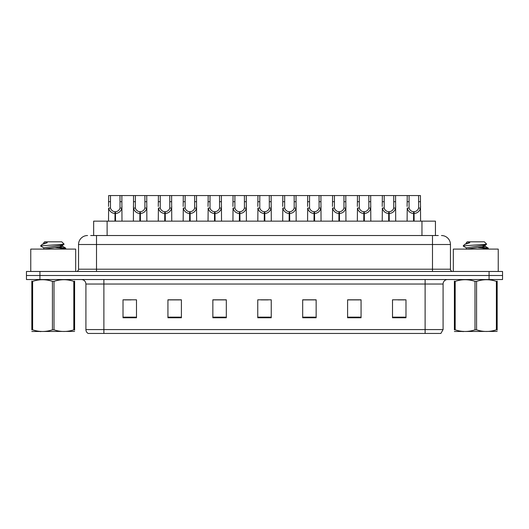<?xml version="1.0" encoding="UTF-8"?>
<svg xmlns="http://www.w3.org/2000/svg" width="529" height="529" viewBox="0 0 529 529"><rect width="100%" height="100%" fill="white"/><g stroke="black" fill="none" stroke-linecap="round" stroke-linejoin="round"><path stroke-width="0.79" d="M93.653 235.531L93.653 221.155L435.44 221.155L435.44 235.531M443.084 329.58L440.882 333.442L425.118 333.442L425.118 329.58L443.084 329.58L443.084 284.04A4.49 4.49 0 0 1 447.574 279.543M425.118 333.442L88.118 333.442A4.49 4.49 0 0 1 85.916 329.58L85.916 284.04C85.652 281.309 84.157 279.815 81.426 279.543M39.926 271.463L502.55 271.463L502.55 275.503L26.45 275.503L26.45 279.543L39.926 279.543L39.926 275.503L26.45 275.503L26.45 271.463L39.926 271.463L39.926 275.503L502.55 275.503L502.55 279.543L39.926 279.543M405.981 317.77L405.981 299.804L392.505 299.804L392.505 317.77L405.981 317.77M361.069 317.77L361.069 299.804L347.593 299.804L347.593 317.77L361.069 317.77M316.15 317.77L316.15 299.804L302.681 299.804L302.681 317.77L316.15 317.77M136.495 317.77L136.495 299.804L123.019 299.804L123.019 317.77L136.495 317.77M181.407 317.77L181.407 299.804L167.931 299.804L167.931 317.77L181.407 317.77M226.319 317.77L226.319 299.804L212.85 299.804L212.85 317.77L226.319 317.77M271.238 317.77L271.238 299.804L257.762 299.804L257.762 317.77L271.238 317.77M416.945 333.442L112.055 333.442M360.705 299.897L355.005 299.897M348.267 299.897L361.069 299.897M398.033 299.897L404.771 299.897M223.853 299.897L218.146 299.897M167.931 299.897L180.825 299.897M174.087 299.897L168.381 299.897M124.322 299.897L131.06 299.897M310.94 299.897L305.24 299.897M261.174 299.897L267.912 299.897M226.319 299.897L212.85 299.897M316.15 299.897L302.681 299.897M90.889 235.531L438.316 235.531M90.684 235.531L96.516 235.531L96.516 244.51L78.55 244.51L78.55 269.215A2.248 2.248 0 0 1 76.308 271.463M87.536 235.531A8.98 8.98 0 0 0 78.55 244.51M441.464 235.531A8.98 8.98 0 0 1 450.45 244.51L450.45 269.215C450.582 270.577 451.33 271.331 452.692 271.463M114.952 221.155L115.031 211.726C112.723 211.488 111.209 210.264 110.475 208.069L110.495 195.558L121.849 195.558L121.987 221.155M114.952 213.524C111.606 213.141 109.496 211.322 108.63 208.069L108.511 221.155M108.511 206.455L108.65 195.558L110.495 195.558M115.461 221.155L115.461 211.726C117.769 211.488 119.29 210.264 120.017 208.069L119.997 195.558M115.461 211.726L115.54 221.155M115.031 211.726L115.031 221.155M121.987 206.455L121.862 208.069C120.996 211.322 118.886 213.141 115.54 213.524M121.849 195.558L133.533 195.558L133.394 221.155M139.835 221.155L139.914 211.726C137.606 211.488 136.092 210.264 135.358 208.069L135.378 195.558L146.731 195.558L146.87 221.155M139.835 213.524C136.489 213.141 134.379 211.322 133.513 208.069L133.394 206.455M140.344 221.155L140.344 211.726C142.651 211.488 144.172 210.264 144.9 208.069L144.88 195.558M140.344 211.726L140.423 221.155M139.914 211.726L139.914 221.155M146.87 206.455L146.745 208.069C145.878 211.322 143.769 213.141 140.423 213.524M135.378 195.558L133.533 195.558M164.717 221.155L164.797 211.726C162.489 211.488 160.975 210.264 160.241 208.069L160.261 195.558L171.614 195.558L171.753 221.155M164.717 213.524C161.371 213.141 159.262 211.322 158.396 208.069L158.277 221.155M158.277 206.455L158.416 195.558L160.261 195.558M165.227 221.155L165.227 211.726C167.534 211.488 169.055 210.264 169.783 208.069L169.763 195.558M165.227 211.726L165.306 221.155M164.797 211.726L164.797 221.155M171.753 206.455L171.627 208.069C170.761 211.322 168.658 213.141 165.306 213.524M189.6 221.155L189.68 211.726C187.372 211.488 185.858 210.264 185.124 208.069L185.143 195.558L196.497 195.558L196.636 221.155M189.6 213.524C186.254 213.141 184.145 211.322 183.279 208.069L183.16 221.155M183.16 206.455L183.298 195.558L185.143 195.558M190.109 221.155L190.109 211.726C192.417 211.488 193.938 210.264 194.672 208.069L194.646 195.558M190.109 211.726L190.189 221.155M189.68 211.726L189.68 221.155M196.636 206.455L196.51 208.069C195.644 211.322 193.541 213.141 190.189 213.524M214.483 221.155L214.562 211.726C212.255 211.488 210.74 210.264 210.006 208.069L210.026 195.558L221.38 195.558L221.519 221.155M214.483 213.524C211.137 213.141 209.028 211.322 208.162 208.069L208.042 221.155M208.042 206.455L208.181 195.558L210.026 195.558M214.992 221.155L214.992 211.726C217.3 211.488 218.821 210.264 219.555 208.069L219.528 195.558M214.992 211.726L215.072 221.155M214.562 211.726L214.562 221.155M221.519 206.455L221.393 208.069C220.527 211.322 218.424 213.141 215.072 213.524M146.731 195.558L158.416 195.558M171.614 195.558L183.298 195.558M196.497 195.558L208.181 195.558M75.68 271.463L75.68 249.093L30.761 249.093L30.761 271.463M498.239 271.463L498.239 249.093L453.32 249.093L453.32 271.463M74.609 331.412L31.826 331.485M74.609 330.129L74.609 329.832C74.609 332.007 74.609 332.007 74.609 329.832L73.815 329.832L73.815 281.362C67.243 279.186 60.643 279.186 54.011 281.362L52.424 281.362C45.851 279.186 39.252 279.186 32.626 281.362L31.826 281.362C31.826 279.186 31.826 279.186 31.826 281.362L31.826 281.071M54.011 281.362L54.011 329.832C60.59 332.007 67.19 332.007 73.815 329.832M54.011 329.832L52.424 329.832L52.424 281.362M74.609 281.071L74.609 281.362C74.609 279.186 74.609 279.186 74.609 281.362L73.815 281.362M59.883 249.093L65.768 248.174L59.215 247.202M65.497 249.093L65.768 248.174M64.862 248.518L55.558 247.618M43.881 247.956L40.759 246.137L40.998 245.826L40.667 246.031M43.755 249.245L43.755 247.817L62.561 245.106L64.102 244.147L61.774 241.819L44.661 241.819L43.755 242.725L43.755 243.538M64.075 244.219L40.998 245.826M40.667 245.813L42.208 244.378L47.26 242.725L45.785 242.725M74.609 281.362L74.609 329.832M32.626 281.362L32.626 329.832L31.826 329.832L31.826 281.362M32.626 329.832C39.199 332.007 45.798 332.007 52.424 329.832M31.826 329.832C31.826 332.007 31.826 332.007 31.826 329.832M43.9 249.093L62.68 246.388L59.969 245.681M42.208 244.378L43.881 243.4L47.26 242.725M497.174 331.412L454.391 331.485M497.174 330.129L497.174 329.832C497.174 332.007 497.174 332.007 497.174 329.832L496.374 329.832L496.374 281.362C489.801 279.186 483.202 279.186 476.576 281.362L474.989 281.362C468.41 279.186 461.81 279.186 455.185 281.362L454.391 281.362C454.391 279.186 454.391 279.186 454.391 281.362L454.391 281.071M476.576 281.362L476.576 329.832C483.149 332.007 489.748 332.007 496.374 329.832M476.576 329.832L474.989 329.832L474.989 281.362M497.174 281.071L497.174 281.362C497.174 279.186 497.174 279.186 497.174 281.362L496.374 281.362M482.441 249.093L488.333 248.174L481.78 247.202M488.055 249.093L488.333 248.174M487.427 248.518L478.117 247.618M466.32 249.245L466.32 247.817L485.119 245.106L486.66 244.147L484.339 241.819L467.226 241.819L466.452 242.725M486.634 244.219L463.556 245.826M463.232 245.813L464.766 244.378L469.818 242.725L468.344 242.725M497.174 281.362L497.174 329.832M455.185 281.362L455.185 329.832L454.391 329.832L454.391 281.362M455.185 329.832C461.757 332.007 468.357 332.007 474.989 329.832M454.391 329.832C454.391 332.007 454.391 332.007 454.391 329.832M466.459 249.093L485.245 246.388L482.534 245.681M464.766 244.378L466.439 243.4L469.818 242.725M239.366 221.155L239.445 211.726C237.137 211.488 235.623 210.264 234.889 208.069L234.909 195.558L246.263 195.558L246.402 221.155M239.366 213.524C236.02 213.141 233.911 211.322 233.044 208.069L232.925 221.155M232.925 206.455L233.064 195.558L234.909 195.558M239.875 221.155L239.875 211.726C242.183 211.488 243.704 210.264 244.438 208.069L244.411 195.558M239.875 211.726L239.954 221.155M239.445 211.726L239.445 221.155M246.402 206.455L246.276 208.069C245.41 211.322 243.307 213.141 239.954 213.524M264.249 221.155L264.328 211.726C262.02 211.488 260.506 210.264 259.772 208.069L259.792 195.558L271.146 195.558L271.284 221.155M264.249 213.524C260.903 213.141 258.793 211.322 257.927 208.069L257.808 221.155M257.808 206.455L257.947 195.558L259.792 195.558M264.758 221.155L264.758 211.726C267.066 211.488 268.587 210.264 269.321 208.069L269.294 195.558M264.758 211.726L264.837 221.155M264.328 211.726L264.328 221.155M271.284 206.455L271.159 208.069C270.293 211.322 268.19 213.141 264.837 213.524M289.132 221.155L289.211 211.726C286.91 211.488 285.389 210.264 284.655 208.069L284.675 195.558L296.028 195.558L296.167 221.155M289.132 213.524C285.786 213.141 283.676 211.322 282.81 208.069L282.691 221.155M282.691 206.455L282.83 195.558L284.675 195.558M289.641 221.155L289.641 211.726C291.948 211.488 293.469 210.264 294.203 208.069L294.177 195.558M289.641 211.726L289.72 221.155M289.211 211.726L289.211 221.155M296.167 206.455L296.042 208.069C295.175 211.322 293.073 213.141 289.72 213.524M221.38 195.558L233.064 195.558M246.263 195.558L257.947 195.558M271.146 195.558L282.83 195.558M314.014 221.155L314.094 211.726C311.793 211.488 310.272 210.264 309.538 208.069L309.558 195.558L320.911 195.558L321.05 221.155M314.014 213.524C310.668 213.141 308.559 211.322 307.693 208.069L307.574 221.155M307.574 206.455L307.713 195.558L309.558 195.558M314.524 221.155L314.524 211.726C316.831 211.488 318.352 210.264 319.086 208.069L319.06 195.558M314.524 211.726L314.603 221.155M314.094 211.726L314.094 221.155M321.05 206.455L320.924 208.069C320.058 211.322 317.955 213.141 314.603 213.524M338.897 221.155L338.977 211.726C336.675 211.488 335.155 210.264 334.421 208.069L334.44 195.558L345.794 195.558L345.933 221.155M338.897 213.524C335.551 213.141 333.442 211.322 332.576 208.069L332.457 221.155M332.457 206.455L332.596 195.558L334.44 195.558M339.406 221.155L339.406 211.726C341.714 211.488 343.235 210.264 343.969 208.069L343.943 195.558M339.406 211.726L339.486 221.155M338.977 211.726L338.977 221.155M345.933 206.455L345.807 208.069C344.941 211.322 342.838 213.141 339.486 213.524M363.78 221.155L363.859 211.726C361.558 211.488 360.037 210.264 359.303 208.069L359.323 195.558L370.677 195.558L370.816 221.155M363.78 213.524C360.434 213.141 358.325 211.322 357.459 208.069L357.339 221.155M357.339 206.455L357.478 195.558L359.323 195.558M364.289 221.155L364.289 211.726C366.597 211.488 368.118 210.264 368.852 208.069L368.825 195.558M364.289 211.726L364.369 221.155M363.859 211.726L363.859 221.155M370.816 206.455L370.69 208.069C369.824 211.322 367.721 213.141 364.369 213.524M388.663 221.155L388.742 211.726C386.441 211.488 384.92 210.264 384.186 208.069L384.206 195.558L395.56 195.558L395.699 221.155M388.663 213.524C385.317 213.141 383.208 211.322 382.341 208.069L382.222 221.155M382.222 206.455L382.361 195.558L384.206 195.558M389.172 221.155L389.172 211.726C391.48 211.488 393.001 210.264 393.735 208.069L393.708 195.558M389.172 211.726L389.251 221.155M388.742 211.726L388.742 221.155M395.699 206.455L395.573 208.069C394.707 211.322 392.604 213.141 389.251 213.524M413.546 221.155L413.625 211.726C411.324 211.488 409.803 210.264 409.069 208.069L409.089 195.558L420.443 195.558L420.581 221.155M413.546 213.524C410.2 213.141 408.09 211.322 407.231 208.069L407.105 221.155M407.105 206.455L407.244 195.558L409.089 195.558M414.055 221.155L414.055 211.726C416.363 211.488 417.884 210.264 418.618 208.069L418.591 195.558M414.055 211.726L414.134 221.155M413.625 211.726L413.625 221.155M420.581 206.455L420.456 208.069C419.59 211.322 417.487 213.141 414.134 213.524M296.028 195.558L307.713 195.558M320.911 195.558L332.596 195.558M345.794 195.558L357.478 195.558M370.677 195.558L382.361 195.558M395.56 195.558L407.244 195.558M107.123 235.531L107.123 221.155M421.963 235.531L421.963 221.155M425.118 279.543L425.118 284.04L85.916 284.04M443.084 284.04L425.118 284.04L425.118 329.58L103.882 329.58L103.882 333.442M85.916 329.58L103.882 329.58L103.882 279.543M489.074 279.543L489.074 271.463M271.238 317.142L257.762 317.142M226.319 317.142L212.85 317.142M181.407 317.142L167.931 317.142M136.495 317.142L123.019 317.142M316.15 317.142L302.681 317.142M361.069 317.142L347.593 317.142M405.981 317.142L392.505 317.142M96.516 271.463L96.516 269.215L450.45 269.215M78.55 269.215L96.516 269.215L96.516 244.51L432.484 244.51L432.484 271.463M450.45 244.51L432.484 244.51L432.484 235.531M110.495 201.714L108.65 201.714M110.475 208.069L108.63 208.069M121.862 208.069L120.017 208.069M121.849 201.714L119.997 201.714M135.378 201.714L133.533 201.714M135.358 208.069L133.513 208.069M146.745 208.069L144.9 208.069M146.731 201.714L144.88 201.714M160.261 201.714L158.416 201.714M160.241 208.069L158.396 208.069M171.627 208.069L169.783 208.069M171.614 201.714L169.763 201.714M185.143 201.714L183.298 201.714M185.124 208.069L183.279 208.069M196.51 208.069L194.672 208.069M196.497 201.714L194.646 201.714M210.026 201.714L208.181 201.714M210.006 208.069L208.162 208.069M221.393 208.069L219.555 208.069M221.38 201.714L219.528 201.714M234.909 201.714L233.064 201.714M234.889 208.069L233.044 208.069M246.276 208.069L244.438 208.069M246.263 201.714L244.411 201.714M259.792 201.714L257.947 201.714M259.772 208.069L257.927 208.069M271.159 208.069L269.321 208.069M271.146 201.714L269.294 201.714M284.675 201.714L282.83 201.714M284.655 208.069L282.81 208.069M296.042 208.069L294.203 208.069M296.028 201.714L294.177 201.714M309.558 201.714L307.713 201.714M309.538 208.069L307.693 208.069M320.924 208.069L319.086 208.069M320.911 201.714L319.06 201.714M334.44 201.714L332.596 201.714M334.421 208.069L332.576 208.069M345.807 208.069L343.969 208.069M345.794 201.714L343.943 201.714M359.323 201.714L357.478 201.714M359.303 208.069L357.459 208.069M370.69 208.069L368.852 208.069M370.677 201.714L368.825 201.714M384.206 201.714L382.361 201.714M384.186 208.069L382.341 208.069M395.573 208.069L393.735 208.069M395.56 201.714L393.708 201.714M409.089 201.714L407.244 201.714M409.069 208.069L407.231 208.069M420.456 208.069L418.618 208.069M420.443 201.714L418.591 201.714M41.057 331.359L40.554 331.65M62.68 244.967L62.68 246.388M62.561 246.249L65.675 248.075M463.616 331.359L463.113 331.65M466.32 242.725L466.32 243.538M485.245 244.967L485.245 246.388M485.119 246.249L488.241 248.075M466.439 247.956L463.318 246.137"/></g></svg>
